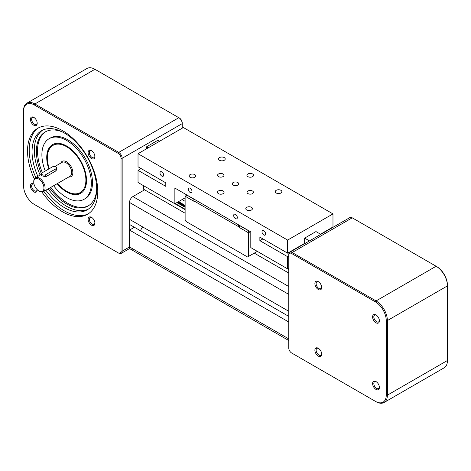 <?xml version="1.0" encoding="UTF-8"?>
<svg xmlns="http://www.w3.org/2000/svg" width="471" height="471" viewBox="0 0 471 471"><rect width="100%" height="100%" fill="white"/><g stroke="black" fill="none" stroke-linecap="round" stroke-linejoin="round"><path stroke-width="0.71" d="M132.928 248.918A4.81 2.779 -60 0 1 130.52 249.153A4.81 2.779 -60 0 1 129.525 246.951L129.525 230.072L288.77 322.011M129.525 230.072L134.4 227.257L288.77 316.382M140.37 230.702L142.583 226.875L140.37 230.702M143.69 185.768L143.69 189.301L185.121 213.216L144.597 189.825L132.928 196.566A4.81 2.779 -60 0 0 129.525 202.453L129.525 219.339L288.77 311.278M254.258 253.133L288.77 273.062L254.258 253.133M182.1 199.58L185.121 201.329M300.445 245.774L300.739 245.944M384.059 402.505L444.129 367.822A16.032 9.255 -120 0 0 447.45 360.486L447.45 285.885A16.032 9.255 -120 0 0 436.117 266.256L352.243 217.832A4.81 2.779 -120 0 0 349.835 217.59L289.765 252.273A4.81 2.779 60 0 1 292.173 252.515L376.046 300.94A16.032 9.255 60 0 1 387.38 320.568L387.38 395.169A16.032 9.255 60 0 1 384.059 402.505A16.032 9.255 60 0 1 376.046 401.71L375.475 401.386A15.225 8.79 -120 0 0 386.244 395.169L386.244 320.568A15.225 8.79 -120 0 0 375.475 301.917L291.602 253.492A4.009 2.314 -120 0 0 288.77 255.129L288.77 348.051A4.009 2.314 -120 0 0 291.602 352.962L375.475 401.386M288.77 255.129L288.77 254.475A4.81 2.779 60 0 1 289.765 252.273M291.602 352.962L292.173 353.291L291.602 352.962M372.596 383.529A4.81 2.779 60 0 1 375.993 381.569A4.81 2.779 60 0 1 379.396 387.456A4.81 2.779 60 0 1 375.993 389.423A4.81 2.779 60 0 1 372.596 383.529M318.29 348.252L318.29 348.252A4.81 2.779 60 0 1 321.693 354.145A4.81 2.779 60 0 1 318.29 356.105A4.81 2.779 60 0 1 314.887 350.218A4.81 2.779 60 0 1 318.29 348.252L318.29 348.252M321.693 287.51A4.81 2.779 60 0 1 318.29 289.477A4.81 2.779 60 0 1 314.887 283.583A4.81 2.779 60 0 1 318.29 281.623A4.81 2.779 60 0 1 321.693 287.51M375.993 322.788A4.81 2.779 60 0 1 372.596 316.901A4.81 2.779 60 0 1 375.993 314.934A4.81 2.779 60 0 1 379.396 320.828A4.81 2.779 60 0 1 375.993 322.788M379.379 387.08A3.939 2.273 60 0 1 378.578 388.551A3.939 2.273 60 0 1 375.54 387.498A3.939 2.273 60 0 1 373.821 383.529A3.939 2.273 60 0 1 374.639 381.728A3.939 2.273 60 0 1 376.317 381.775M321.675 353.762A3.939 2.273 60 0 1 320.875 355.24A3.939 2.273 60 0 1 316.936 352.962A3.939 2.273 60 0 1 316.936 348.41A3.939 2.273 60 0 1 318.614 348.458M321.675 287.127A3.939 2.273 60 0 1 320.875 288.605A3.939 2.273 60 0 1 316.936 286.333A3.939 2.273 60 0 1 316.936 281.782A3.939 2.273 60 0 1 318.614 281.823M379.379 320.445A3.939 2.273 60 0 1 378.578 321.923A3.939 2.273 60 0 1 376.606 321.728A3.939 2.273 60 0 1 374.033 318.255A3.939 2.273 60 0 1 374.639 315.093A3.939 2.273 60 0 1 376.317 315.14M375.475 301.917L376.046 300.94L436.117 266.256L436.682 266.58A15.225 8.79 60 0 1 447.45 285.232L447.45 285.885L387.38 320.568L386.244 320.568M118.757 253.168L34.318 204.42A15.225 8.79 60 0 1 23.55 185.768L23.55 111.168A15.225 8.79 60 0 1 34.318 104.951L118.192 153.375A4.009 2.314 60 0 1 121.023 158.285L121.023 251.208A4.009 2.314 60 0 1 118.192 252.845L118.757 253.168A4.81 2.779 -120 0 0 121.165 253.41A4.81 2.779 -120 0 0 122.16 251.208L122.16 158.285A4.81 2.779 -120 0 0 118.757 152.392L34.883 103.967A16.032 9.255 -120 0 0 26.871 103.178L86.941 68.495A16.032 9.255 60 0 1 94.954 69.29L178.827 117.709A4.81 2.779 60 0 1 182.23 123.602L182.23 128.183M129.278 248.435L130.52 249.153A4.81 2.779 -60 0 1 129.525 246.951L129.525 247.828A4.81 2.779 -120 0 1 128.642 249.088L121.165 253.41M129.637 219.404L129.637 230.001L134.4 227.257L129.637 224.508M121.023 158.285L122.16 158.285L182.23 123.602L182.23 122.949A4.009 2.314 -120 0 0 179.398 118.038L178.827 117.709L179.398 118.038M26.871 103.178A16.032 9.255 -120 0 0 23.55 110.514L23.55 111.168M34.872 204.738A16.032 9.255 -120 0 0 34.883 204.744L34.318 204.42L34.883 204.744M37.191 189.63A4.81 2.779 60 0 1 37.203 189.895A4.81 2.779 60 0 1 33.8 191.856A4.81 2.779 60 0 1 30.403 185.968A4.81 2.779 60 0 1 33.8 184.002A4.81 2.779 60 0 1 34.03 184.143M91.504 217.319L91.504 217.319A4.81 2.779 60 0 1 94.906 223.207A4.81 2.779 60 0 1 91.504 225.173A4.81 2.779 60 0 1 88.106 219.286A4.81 2.779 60 0 1 91.504 217.319L91.504 217.319M88.106 152.651A4.81 2.779 60 0 1 91.504 150.691A4.81 2.779 60 0 1 94.906 156.578A4.81 2.779 60 0 1 91.504 158.539A4.81 2.779 60 0 1 88.106 152.651M33.8 125.227A4.81 2.779 60 0 1 30.403 119.334A4.81 2.779 60 0 1 33.8 117.373A4.81 2.779 60 0 1 37.203 123.261A4.81 2.779 60 0 1 33.8 125.227M34.312 178.898A49.691 28.69 60 0 1 37.81 128.242A49.691 28.69 60 0 1 87.5 156.931A49.691 28.69 60 0 1 87.5 214.305A49.691 28.69 60 0 1 62.655 211.844A49.691 28.69 60 0 1 41.884 192.003M43.838 191.391A49.691 28.69 -120 0 0 64.35 210.861A49.691 28.69 -120 0 0 88.336 213.793M38.675 127.776A49.691 28.69 -120 0 0 35.825 177.508M37.857 176.337A45.681 26.376 60 0 1 41.513 130.732A45.681 26.376 60 0 1 87.194 157.102A45.681 26.376 60 0 1 87.194 209.854A45.681 26.376 60 0 1 64.35 207.593A45.681 26.376 60 0 1 45.875 190.213M48.142 188.906A45.681 26.376 -120 0 0 66.623 206.28A45.681 26.376 -120 0 0 88.301 209.153M42.673 130.126A45.681 26.376 -120 0 0 40.123 175.024M96.62 190.702A42.767 24.692 60 0 1 88 206.021A42.767 24.692 60 0 1 66.623 203.902A42.767 24.692 60 0 1 49.626 188.053M41.548 174.029A42.767 24.692 60 0 1 45.24 131.945A42.767 24.692 60 0 1 62.814 132.145M50.756 187.393A42.767 24.692 -120 0 0 67.753 203.248A42.767 24.692 -120 0 0 88.56 205.68M45.811 131.633A42.767 24.692 -120 0 0 42.378 172.674M45.251 171.014A34.978 20.194 60 0 1 49.131 138.692L50.267 138.038A34.978 20.194 60 0 1 85.239 158.232A34.978 20.194 60 0 1 85.239 198.621L84.109 199.274A34.978 20.194 60 0 1 66.623 197.537A34.978 20.194 60 0 1 53.606 185.751M49.131 138.692A34.978 20.194 60 0 1 84.109 158.886A34.978 20.194 60 0 1 84.109 199.274M48.819 168.954A28.13 16.244 60 0 1 52.552 144.621A28.13 16.244 60 0 1 80.688 160.864A28.13 16.244 60 0 1 80.688 193.345A28.13 16.244 60 0 1 66.623 191.95A28.13 16.244 60 0 1 57.144 183.708M80.482 193.328A28.13 16.244 -120 0 0 81.242 192.998M53.135 144.314A28.13 16.244 -120 0 0 52.469 144.803M49.284 168.683A27.247 15.731 60 0 1 47.353 157.856A27.247 15.731 60 0 1 66.623 146.734A27.247 15.731 60 0 1 85.887 180.105A27.247 15.731 60 0 1 66.623 191.232A27.247 15.731 60 0 1 66.617 191.232L67.188 191.562A28.048 16.197 -120 0 0 81.212 192.951A28.048 16.197 -120 0 0 81.901 192.509M53.888 143.985A28.048 16.197 -120 0 0 53.164 144.361A28.048 16.197 -120 0 0 47.353 157.202L47.353 157.856M67.188 191.562L66.617 191.232A27.247 15.731 60 0 1 57.603 183.443M39.417 191.232L38.852 190.902L39.417 191.232A8.013 4.628 -120 0 0 43.426 191.626A8.013 4.628 -120 0 0 43.426 182.377A8.013 4.628 -120 0 0 35.413 177.75A8.013 4.628 -120 0 0 33.753 181.417L33.753 182.071A7.212 4.162 60 0 1 38.852 179.127A7.212 4.162 60 0 1 43.95 187.958A7.212 4.162 60 0 1 38.852 190.902L38.852 190.902A7.212 4.162 60 0 1 33.753 182.071M56.555 167.835L56.555 169.784L55.855 170.92L45.652 176.808L41.548 175.677L41.548 173.728A2.402 1.389 180 0 1 42.249 172.745L52.452 166.858A2.402 1.389 180 0 1 55.072 166.557A2.402 1.389 180 0 1 56.555 167.835A2.402 1.389 180 0 1 55.855 168.818L45.652 174.706A2.402 1.389 180 0 1 43.032 175.012A2.402 1.389 180 0 1 41.548 173.728M34.124 117.579A3.939 2.273 -120 0 0 32.446 117.532A3.939 2.273 -120 0 0 31.84 120.688A3.939 2.273 -120 0 0 34.412 124.161A3.939 2.273 -120 0 0 36.385 124.356A3.939 2.273 -120 0 0 37.185 122.884M91.827 150.891A3.939 2.273 -120 0 0 90.149 150.85A3.939 2.273 -120 0 0 89.331 152.651A3.939 2.273 -120 0 0 91.05 156.619A3.939 2.273 -120 0 0 94.088 157.673A3.939 2.273 -120 0 0 94.889 156.195M91.827 217.525A3.939 2.273 -120 0 0 90.149 217.478A3.939 2.273 -120 0 0 90.149 222.029A3.939 2.273 -120 0 0 94.088 224.308A3.939 2.273 -120 0 0 94.889 222.83M34.036 184.167A3.939 2.273 -120 0 0 32.446 184.167A3.939 2.273 -120 0 0 32.446 188.712A3.939 2.273 -120 0 0 36.385 190.99A3.939 2.273 -120 0 0 37.174 189.607M288.77 256.047L287.64 256.701L259.868 240.669L259.868 237.137L287.64 253.168L304.637 243.354L304.637 238.114L315.97 231.573L320.798 234.358M304.637 238.114L309.465 240.905M304.637 243.354L304.931 243.519M320.51 234.193L332.973 226.993L332.973 213.905L287.64 240.08L138.027 153.705L183.36 127.529L332.973 213.905M287.64 253.168L287.64 240.08M159.563 141.271L157.862 140.287L146.528 146.834L146.528 148.795M148.224 147.812L146.528 146.834M287.64 256.701L287.64 268.87L250.802 247.605L250.802 231.903L174.865 188.059L174.865 203.76L138.027 182.495L138.027 170.325L165.792 186.357L165.792 182.825L138.027 166.793L138.027 153.705M138.027 170.325L141.088 168.559M329.912 228.759L330.206 228.93M259.868 240.669L262.93 238.903M287.64 268.87L288.77 268.217M174.865 203.76L185.121 197.838M247.97 193.616A3.209 1.849 180 0 1 247.028 192.309A3.209 1.849 180 0 1 250.236 190.461A3.209 1.849 180 0 1 253.439 192.309A3.209 1.849 180 0 1 251.461 194.023A3.209 1.849 180 0 1 247.97 193.616M233.233 185.115A3.209 1.849 180 0 1 232.291 183.802A3.209 1.849 180 0 1 235.5 181.953A3.209 1.849 180 0 1 238.709 183.802A3.209 1.849 180 0 1 236.725 185.515A3.209 1.849 180 0 1 233.233 185.115M218.497 176.607A3.209 1.849 180 0 1 217.561 175.294A3.209 1.849 180 0 1 220.764 173.446A3.209 1.849 180 0 1 223.972 175.294A3.209 1.849 180 0 1 221.994 177.008A3.209 1.849 180 0 1 218.497 176.607M190.09 177.302A3.315 1.913 180 0 1 189.118 175.954A3.315 1.913 180 0 1 192.427 174.04A3.315 1.913 180 0 1 195.742 175.954A3.315 1.913 180 0 1 193.699 177.72A3.315 1.913 180 0 1 190.09 177.302M218.42 193.663A3.315 1.913 180 0 1 217.455 192.309A3.315 1.913 180 0 1 220.764 190.396A3.315 1.913 180 0 1 224.078 192.309A3.315 1.913 180 0 1 222.035 194.076A3.315 1.913 180 0 1 218.42 193.663M246.757 210.025A3.315 1.913 180 0 1 245.785 208.671A3.315 1.913 180 0 1 249.1 206.757A3.315 1.913 180 0 1 252.415 208.671A3.315 1.913 180 0 1 250.372 210.437A3.315 1.913 180 0 1 246.757 210.025M276.23 193.01A3.315 1.913 180 0 1 275.258 191.656A3.315 1.913 180 0 1 278.573 189.742A3.315 1.913 180 0 1 281.882 191.656A3.315 1.913 180 0 1 279.839 193.422A3.315 1.913 180 0 1 276.23 193.01M247.893 176.649A3.315 1.913 180 0 1 246.922 175.294A3.315 1.913 180 0 1 250.236 173.381A3.315 1.913 180 0 1 253.545 175.294A3.315 1.913 180 0 1 251.502 177.067A3.315 1.913 180 0 1 247.893 176.649M219.557 160.287A3.315 1.913 180 0 1 218.585 158.939A3.315 1.913 180 0 1 221.9 157.026A3.315 1.913 180 0 1 225.215 158.939A3.315 1.913 180 0 1 223.166 160.705A3.315 1.913 180 0 1 219.557 160.287M263.837 235.005A2.596 1.501 60 0 1 262.141 232.715A2.596 1.501 60 0 1 262.535 230.631A2.596 1.501 60 0 1 265.132 232.132A2.596 1.501 60 0 1 265.132 235.135A2.596 1.501 60 0 1 263.837 235.005M235.5 218.644A2.596 1.501 60 0 1 233.804 216.354A2.596 1.501 60 0 1 234.199 214.27A2.596 1.501 60 0 1 236.801 215.771A2.596 1.501 60 0 1 236.801 218.774A2.596 1.501 60 0 1 235.5 218.644M190.16 192.468A2.596 1.501 60 0 1 188.465 190.178A2.596 1.501 60 0 1 188.865 188.1A2.596 1.501 60 0 1 191.462 189.595A2.596 1.501 60 0 1 191.462 192.598A2.596 1.501 60 0 1 190.16 192.468M161.83 176.107A2.596 1.501 60 0 1 160.128 173.823A2.596 1.501 60 0 1 160.529 171.738A2.596 1.501 60 0 1 163.125 173.24A2.596 1.501 60 0 1 163.125 176.236A2.596 1.501 60 0 1 161.83 176.107M193.846 199.151L186.934 195.159L185.121 196.207L185.121 219.892L186.027 221.464L247.569 256.995L248.476 256.471L248.476 232.786L250.407 231.673M257.319 251.367L248.476 256.471M239.186 227.416L248.476 232.786L248.476 230.69L240.092 225.85L239.186 227.416L239.186 226.368L238.614 226.698L238.614 224.867M185.121 196.207L194.411 201.57L194.411 201.176M193.846 199.015L193.846 200.852L238.614 226.698M121.023 251.208L122.16 251.208L129.525 246.951L288.77 338.89M129.525 202.453L288.77 294.393M132.928 196.566L288.77 286.539M174.888 203.749L185.121 209.66M287.663 268.859L288.77 269.5M175.265 203.531L185.121 209.218M288.04 268.641L288.77 269.059M176.908 202.583L185.121 207.322M177.284 202.365L185.121 206.887M177.95 201.982L185.121 206.121M178.562 201.623L185.121 205.409M386.244 395.169L387.38 395.169L447.45 360.486M291.602 253.492L292.173 252.515L352.243 217.832M436.117 266.256L436.682 266.58L436.117 266.256M178.827 117.709L118.757 152.392L118.192 153.375M34.318 104.951L34.883 103.967L94.954 69.29M68.79 176.984A8.814 5.093 -120 0 0 71.027 166.44A8.814 5.093 -120 0 0 60.777 163.101M54.872 166.51L62.048 162.371A8.013 4.628 60 0 1 70.061 166.999A8.013 4.628 60 0 1 70.061 176.248L43.426 191.626M45.652 176.808L45.652 174.706M55.855 168.818L55.855 170.92M130.52 249.153L288.77 340.521M53.659 144.079L53.164 144.361M81.707 192.663L81.212 192.951M41.548 174.205L35.413 177.75"/></g></svg>
